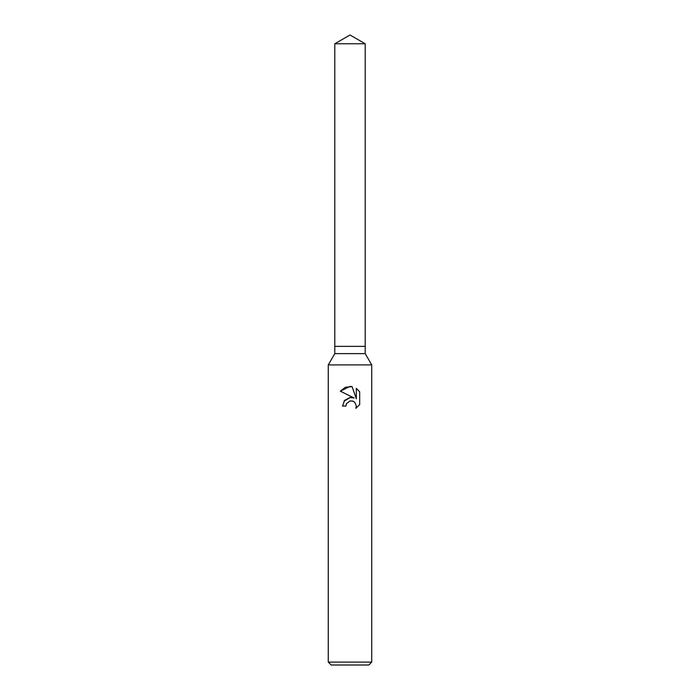 <?xml version="1.0" encoding="UTF-8"?>
<svg xmlns="http://www.w3.org/2000/svg" width="700" height="700" viewBox="0 0 700 700"><rect width="100%" height="100%" fill="white"/><g stroke="black" fill="none" stroke-linecap="round" stroke-linejoin="round"><path stroke-width="1.05" d="M334.793 43.776L365.207 43.776L350 35L334.793 43.776L334.793 346.377L350 346.377L334.793 346.377L334.793 353.623L365.207 353.623L371.726 364.91L371.726 662.104L328.274 662.104L331.17 665L368.83 665L371.726 662.104M365.207 43.776L365.207 346.377L350 346.377L365.207 346.377L365.207 353.623M334.793 353.623L328.274 364.91L371.726 364.91M346.483 403.699L349.983 400.951L346.483 403.699L345.931 406.061L342.501 406.061L344.627 400.348L350 397.495L354.148 398.002L340.314 391.178L350 386.409L352.1 386.636L356.326 398.799L356.326 388.377L359.678 391.773L359.686 404.626L355.793 408.363L356.335 406.026L354.821 402.351L353.132 401.223L350 400.951L352.581 401.03M345.931 406.061L346.281 404.154M355.793 408.363L359.678 404.626M354.148 398.002L351.82 397.46M350.42 397.451L343.963 401.214M359.678 391.773L356.326 388.377M352.1 386.636L345.467 387.231L340.322 391.186M328.274 364.91L328.274 662.104"/></g></svg>
